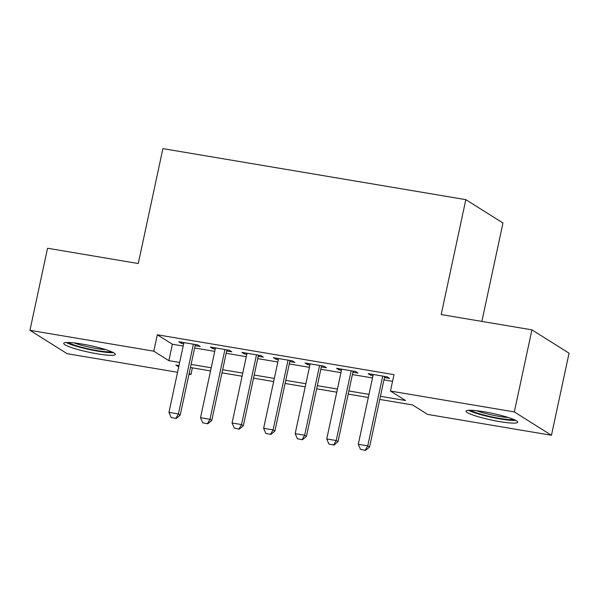 <?xml version="1.0" encoding="UTF-8"?>
<svg xmlns="http://www.w3.org/2000/svg" width="599" height="599" viewBox="0 0 599 599"><rect width="100%" height="100%" fill="white"/><g stroke="black" fill="none" stroke-linecap="round" stroke-linejoin="round"><path stroke-width="0.9" d="M81.711 343.983A26.408 3.362 12.1 0 1 115.36 354.443A26.408 3.362 12.1 0 1 97.367 353.829A26.408 3.362 12.1 0 1 63.719 343.369A26.408 3.362 12.1 0 1 81.711 343.983M484.037 411.768A26.408 3.362 12.1 0 1 517.686 422.22A26.408 3.362 12.1 0 1 499.693 421.606A26.408 3.362 12.1 0 1 466.044 411.154A26.408 3.362 12.1 0 1 484.037 411.768M481.866 321.416L502.965 223L465.827 199.654L162.898 148.619L138.264 263.53L47.546 248.241L29.95 330.319L153.801 351.186L168.858 360.65L179.655 362.47M465.827 199.654L441.193 314.557L531.919 329.847L569.05 353.193L551.454 435.271L427.604 414.411L412.546 404.939L379.766 399.421M192.369 367.846L190.939 374.54L188.999 374.21M177.551 372.286L67.081 353.672L29.95 330.319M195.124 345.645L200.238 346.507L197.73 344.927L178.802 341.737L181.31 343.317L183.676 343.714M226.677 350.962L231.798 351.823L229.29 350.243L210.354 347.053L212.862 348.633L215.236 349.03M258.236 356.278L263.35 357.139L260.842 355.559L241.906 352.369L244.414 353.949L246.788 354.346M289.789 361.594L294.903 362.455L292.394 360.875L273.466 357.685L275.974 359.265L278.34 359.662M321.341 366.91L326.462 367.771L323.954 366.191L305.018 363.001L307.527 364.581L309.9 364.978M352.901 372.226L358.015 373.087L355.507 371.507L336.571 368.318L339.086 369.897L341.452 370.294M380.432 396.298L405.523 400.521L390.466 391.057L393.985 374.645L157.32 334.774L172.377 344.238L183.174 346.057M194.623 347.982L214.734 351.373M226.175 353.298L246.286 356.69M257.735 358.614L277.839 362.006M289.287 363.93L309.398 367.322M320.839 369.246L340.951 372.638M352.399 374.562L372.503 377.954M383.952 379.878L392.555 381.331M384.453 377.542L389.575 378.403L387.059 376.823L368.13 373.634L370.639 375.214L373.005 375.61M531.919 329.847L514.324 411.925L551.454 435.271M157.32 334.774L153.801 351.186M390.466 391.057L514.324 411.925M191.103 364.402L211.215 367.786M222.656 369.718L242.767 373.102M254.216 375.034L274.32 378.418M285.768 380.35L305.879 383.734M317.32 385.666L337.432 389.051M348.88 390.982L368.984 394.367M178.989 365.592L175.881 365.068L178.719 366.85M189.164 373.424L190.939 374.54M368.318 397.489L348.206 394.105M336.765 392.173L316.654 388.788M305.205 386.857L285.102 383.472M273.653 381.541L253.542 378.156M242.101 376.224L221.989 372.84M210.541 370.908L190.43 367.524M172.377 344.238L168.858 360.65M370.878 374.098L370.639 375.214M339.319 368.782L339.086 369.897M307.766 363.466L307.527 364.581M276.214 358.15L275.974 359.265M244.654 352.833L244.414 353.949M213.102 347.517L212.862 348.633M181.549 342.201L181.31 343.317M360.493 449.392L365.532 450.381L360.493 449.392L358.292 444.256L373.244 374.495M382.716 376.09L367.756 445.851L369.568 446.989L365.532 450.381M384.693 376.427L369.568 446.989M358.292 444.256L367.756 445.851L365.233 450.193M513.702 419.457A22.852 2.905 12.1 0 1 499.207 418.319A22.852 2.905 12.1 0 1 470.814 410.263M476.505 410.689A21.16 2.688 -167.9 0 0 499.049 416.365A21.16 2.688 -167.9 0 0 508.334 417.51M468.583 410.293A26.236 3.339 -167.9 0 0 500.21 418.948A26.236 3.339 -167.9 0 0 515.724 420.401M111.377 351.673A22.852 2.905 12.1 0 1 75.04 345.301A22.852 2.905 12.1 0 1 68.488 342.478M74.179 342.913A21.16 2.688 -167.9 0 0 76.507 343.736A21.16 2.688 -167.9 0 0 106.008 349.734M66.249 342.516A26.236 3.339 -167.9 0 0 72.808 345.159A26.236 3.339 -167.9 0 0 113.398 352.624M328.941 444.084L333.972 445.064L328.941 444.084L326.74 438.94L341.692 369.179M351.156 370.774L336.204 440.535L338.008 441.673L333.972 445.064M353.14 371.11L338.008 441.673M326.74 438.94L336.204 440.535L333.673 444.877M297.389 438.768L302.42 439.748L297.389 438.768L295.18 433.624L310.14 363.863M319.604 365.457L304.651 435.218L306.456 436.357L302.42 439.748M321.581 365.794L306.456 436.357M295.18 433.624L304.651 435.218L302.121 439.561M265.829 433.451L270.868 434.432L265.829 433.451L263.627 428.307L278.58 358.546M288.052 360.141L273.092 429.902L274.904 431.04L270.868 434.432M290.028 360.478L274.904 431.04M263.627 428.307L273.092 429.902L270.568 434.245M234.276 428.135L239.308 429.116L234.276 428.135L232.075 422.991L247.028 353.23M256.492 354.825L241.539 424.586L243.344 425.724L239.308 429.116M258.469 355.162L243.344 425.724M232.075 422.991L241.539 424.586L239.008 428.929M202.724 422.819L207.756 423.8L202.724 422.819L200.515 417.675L215.475 347.914M224.939 349.509L209.987 419.27L211.791 420.408L207.756 423.8M226.916 349.846L211.791 420.408M200.515 417.675L209.987 419.27L207.456 423.613M171.164 417.503L176.203 418.484L171.164 417.503L168.963 412.359L183.915 342.598M193.38 344.193L178.427 413.954L180.232 415.092L176.203 418.484M195.364 344.53L180.232 415.092M168.963 412.359L178.427 413.954L175.896 418.297"/></g></svg>
